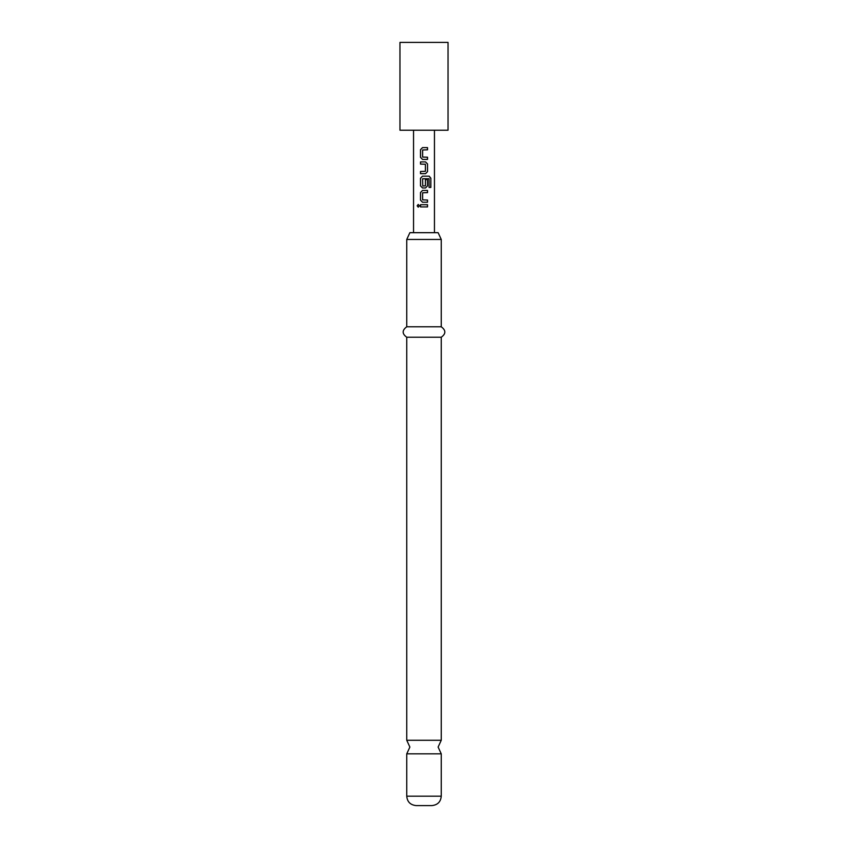 <?xml version="1.0" encoding="UTF-8"?>
<svg xmlns="http://www.w3.org/2000/svg" width="848" height="848" viewBox="0 0 848 848"><rect width="100%" height="100%" fill="white"/><g stroke="black" fill="none" stroke-linecap="round" stroke-linejoin="round"><path stroke-width="1.27" d="M418.287 204.453L417.28 205.81L418.287 207.166M419.41 205.81L418.223 204.453L417.142 205.81L418.223 207.166L419.41 205.81M441.246 740.283L406.754 740.283L409.881 747.056L406.754 753.83L441.246 753.83L438.119 747.056L441.246 740.283L441.246 337.228C446.037 333.805 446.037 330.317 441.246 326.777L441.246 239.454L438.119 232.681L409.881 232.681L406.754 239.454L441.246 239.454M422.516 147.626L420.566 149.683L420.566 157.368L422.516 159.413M427.456 159.413L427.456 157.219M420.566 171.487L420.566 173.681M420.566 161.904L420.566 164.099M422.516 176.172L420.566 178.218L420.566 185.903L422.516 187.949M425.548 187.949L427.53 185.903L427.53 179.606L425.399 179.606L425.399 185.85L422.77 185.998L422.633 178.748L429.067 178.748L429.067 187.44L430.858 187.44L430.858 178.218L429.194 176.172L422.484 176.172L420.502 178.218L420.502 185.903L422.484 187.949L425.548 187.949L427.456 185.903L427.456 179.606M422.516 190.44L420.566 192.496L420.566 200.17L422.516 202.227M427.456 202.227L427.456 200.033M420.566 204.707L420.566 206.912M424 130.221L448.041 130.221L448.041 42.4L399.959 42.4L399.959 130.221L424 130.221M424 147.626L427.53 147.626L427.53 149.82L422.633 149.969L422.633 157.071L427.53 157.219L427.53 159.413L422.484 159.413L420.502 157.368L420.502 149.683L422.484 147.626L424 147.626M425.548 173.681L420.502 173.681L420.502 171.487L425.399 171.338L425.399 164.247L420.502 164.099L420.502 161.904L425.548 161.904L427.53 163.95L427.53 171.635L425.548 173.681L427.53 171.635M424 190.44L427.53 190.44L427.53 192.634L422.633 192.782L422.633 199.884L427.53 200.033L427.53 202.227L422.484 202.227L420.502 200.17L420.502 192.496L422.484 190.44L424 190.44M424 204.707L427.53 204.707L427.53 206.912L420.502 206.912L420.502 204.707L424 204.707M413.548 130.221L413.548 232.681L424 232.681M441.246 796.187L406.754 796.187C407.252 801.858 410.39 804.985 416.156 805.6L431.844 805.6C437.61 804.985 440.748 801.858 441.246 796.187L441.246 753.83M406.754 740.283L406.754 337.228L441.246 337.228M406.754 337.228C401.963 333.805 401.963 330.317 406.754 326.777L441.246 326.777M427.456 206.912L427.456 204.707M427.456 192.634L427.456 190.44M430.72 187.44L430.858 178.218M430.72 178.218L429.088 176.172M427.456 171.635L427.53 163.95M427.456 163.95L425.516 161.904M427.456 149.82L427.456 147.626M434.452 232.681L434.452 130.221M406.754 326.777L406.754 239.454M406.754 796.187L406.754 753.83"/></g></svg>
